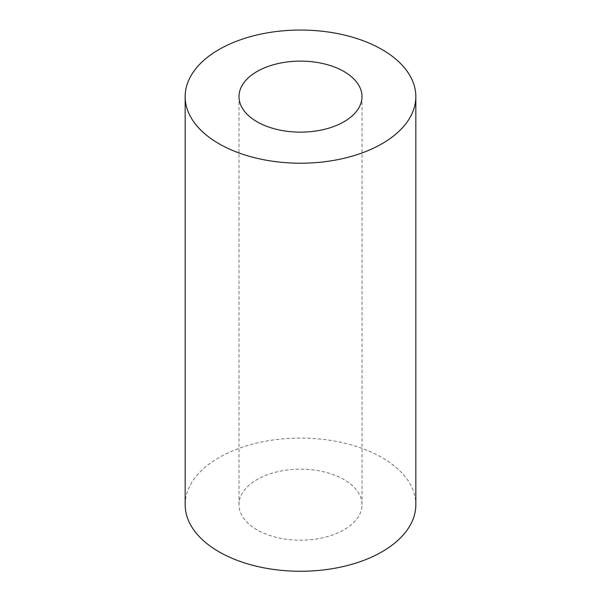<?xml version="1.0" encoding="UTF-8"?>
<svg xmlns="http://www.w3.org/2000/svg" width="601" height="601" viewBox="0 0 601 601"><rect width="100%" height="100%" fill="white"/><g stroke="black" fill="none" stroke-linecap="round" stroke-linejoin="round"><path stroke-width="0.45" stroke-dasharray="3 2.25" d="M257.01 529.797A61.505 35.512 180 0 1 238.995 504.69A61.505 35.512 180 0 1 300.5 469.178A61.505 35.512 180 0 1 362.005 504.69A61.505 35.512 180 0 1 324.037 537.497A61.505 35.512 180 0 1 257.01 529.797M185.168 504.69A115.332 66.583 180 0 1 300.5 438.099A115.332 66.583 180 0 1 415.832 504.69M238.995 96.633L238.995 504.69M362.005 96.633L362.005 504.69"/><path stroke-width="0.9" d="M257.01 121.748A61.505 35.512 180 0 1 238.995 96.633A61.505 35.512 180 0 1 300.5 61.122A61.505 35.512 180 0 1 362.005 96.633A61.505 35.512 180 0 1 324.037 129.44A61.505 35.512 180 0 1 257.01 121.748M218.952 143.714A115.332 66.583 180 0 1 185.168 96.633A115.332 66.583 180 0 1 300.5 30.05A115.332 66.583 180 0 1 415.832 96.633A115.332 66.583 180 0 1 344.636 158.153A115.332 66.583 180 0 1 218.952 143.714M415.832 96.633L415.832 504.69A115.332 66.583 180 0 1 344.636 566.202A115.332 66.583 180 0 1 218.952 551.771A115.332 66.583 180 0 1 185.168 504.69L185.168 96.633"/></g></svg>
